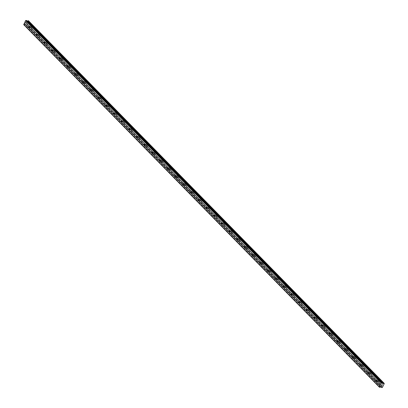 <?xml version="1.0" encoding="UTF-8"?>
<svg xmlns="http://www.w3.org/2000/svg" width="408" height="408" viewBox="0 0 408 408"><rect width="100%" height="100%" fill="white"/><g stroke="black" fill="none" stroke-linecap="round" stroke-linejoin="round"><path stroke-width="0.31" stroke-dasharray="2.04 1.53" d="M31.141 26.668A0.643 0.428 97.7 0 1 30.595 27.754A0.643 0.428 97.7 0 1 31.141 26.668M31.671 28.229A1.015 0.673 -82.3 0 0 31.962 28.381A1.015 0.673 -82.3 0 0 32.711 27.703A1.015 0.673 -82.3 0 0 32.523 26.525A1.015 0.673 -82.3 0 0 32.232 26.372A1.015 0.673 -82.3 0 0 31.477 27.05A1.015 0.673 -82.3 0 0 31.671 28.229A1.015 0.673 -82.3 0 0 31.962 28.381A1.015 0.673 -82.3 0 0 32.711 27.703A1.015 0.673 -82.3 0 0 32.523 26.525A1.015 0.673 -82.3 0 0 32.232 26.372A1.015 0.673 -82.3 0 0 31.482 27.055A1.015 0.673 -82.3 0 0 31.671 28.229M38.852 34.532A0.643 0.428 97.7 0 1 38.306 35.613A0.643 0.428 97.7 0 1 38.852 34.532M39.382 36.088A1.015 0.673 -82.3 0 0 39.673 36.241A1.015 0.673 -82.3 0 0 40.423 35.562A1.015 0.673 -82.3 0 0 40.234 34.384A1.015 0.673 -82.3 0 0 39.943 34.231A1.015 0.673 -82.3 0 0 39.188 34.915A1.015 0.673 -82.3 0 0 39.382 36.088A1.015 0.673 -82.3 0 0 39.673 36.241A1.015 0.673 -82.3 0 0 40.423 35.562A1.015 0.673 -82.3 0 0 40.234 34.384A1.015 0.673 -82.3 0 0 39.943 34.231A1.015 0.673 -82.3 0 0 39.194 34.915A1.015 0.673 -82.3 0 0 39.382 36.088M46.563 42.391A0.643 0.428 97.7 0 1 46.017 43.472A0.643 0.428 97.7 0 1 46.563 42.391M47.093 43.947A1.015 0.673 -82.3 0 0 47.384 44.1A1.015 0.673 -82.3 0 0 48.134 43.421A1.015 0.673 -82.3 0 0 47.945 42.243A1.015 0.673 -82.3 0 0 47.654 42.09A1.015 0.673 -82.3 0 0 46.9 42.774A1.015 0.673 -82.3 0 0 47.093 43.947A1.015 0.673 -82.3 0 0 47.384 44.1A1.015 0.673 -82.3 0 0 48.134 43.421A1.015 0.673 -82.3 0 0 47.945 42.248A1.015 0.673 -82.3 0 0 47.654 42.095A1.015 0.673 -82.3 0 0 46.905 42.774A1.015 0.673 -82.3 0 0 47.093 43.947M54.274 50.25A0.643 0.428 97.7 0 1 53.728 51.332A0.643 0.428 97.7 0 1 54.274 50.25M54.805 51.806A1.015 0.673 -82.3 0 0 55.095 51.959A1.015 0.673 -82.3 0 0 55.845 51.28A1.015 0.673 -82.3 0 0 55.656 50.108A1.015 0.673 -82.3 0 0 55.366 49.955A1.015 0.673 -82.3 0 0 54.611 50.633A1.015 0.673 -82.3 0 0 54.805 51.806A1.015 0.673 -82.3 0 0 55.095 51.959A1.015 0.673 -82.3 0 0 55.845 51.28A1.015 0.673 -82.3 0 0 55.656 50.108A1.015 0.673 -82.3 0 0 55.366 49.955A1.015 0.673 -82.3 0 0 54.616 50.633A1.015 0.673 -82.3 0 0 54.805 51.806M61.985 58.109A0.643 0.428 97.7 0 1 61.44 59.191A0.643 0.428 97.7 0 1 61.985 58.109M62.516 59.665A1.015 0.673 -82.3 0 0 62.807 59.818A1.015 0.673 -82.3 0 0 63.556 59.14A1.015 0.673 -82.3 0 0 63.367 57.967A1.015 0.673 -82.3 0 0 63.077 57.814A1.015 0.673 -82.3 0 0 62.327 58.492A1.015 0.673 -82.3 0 0 62.516 59.665A1.015 0.673 -82.3 0 0 62.807 59.818A1.015 0.673 -82.3 0 0 63.556 59.14A1.015 0.673 -82.3 0 0 63.367 57.967A1.015 0.673 -82.3 0 0 63.077 57.814A1.015 0.673 -82.3 0 0 62.327 58.492A1.015 0.673 -82.3 0 0 62.516 59.665M69.697 65.968A0.643 0.428 97.7 0 1 69.156 67.05A0.643 0.428 97.7 0 1 69.697 65.968M70.227 67.529A1.015 0.673 -82.3 0 0 70.518 67.682A1.015 0.673 -82.3 0 0 71.267 66.999A1.015 0.673 -82.3 0 0 71.079 65.826A1.015 0.673 -82.3 0 0 70.788 65.673A1.015 0.673 -82.3 0 0 70.038 66.351A1.015 0.673 -82.3 0 0 70.227 67.529A1.015 0.673 -82.3 0 0 70.518 67.682A1.015 0.673 -82.3 0 0 71.267 66.999A1.015 0.673 -82.3 0 0 71.079 65.826A1.015 0.673 -82.3 0 0 70.788 65.673A1.015 0.673 -82.3 0 0 70.038 66.351A1.015 0.673 -82.3 0 0 70.227 67.529M77.408 73.828A0.643 0.428 97.7 0 1 76.867 74.914A0.643 0.428 97.7 0 1 77.408 73.828M77.938 75.388A1.015 0.673 -82.3 0 0 78.229 75.541A1.015 0.673 -82.3 0 0 78.979 74.858A1.015 0.673 -82.3 0 0 78.79 73.685A1.015 0.673 -82.3 0 0 78.499 73.532A1.015 0.673 -82.3 0 0 77.749 74.21A1.015 0.673 -82.3 0 0 77.938 75.388A1.015 0.673 -82.3 0 0 78.229 75.541A1.015 0.673 -82.3 0 0 78.979 74.858A1.015 0.673 -82.3 0 0 78.79 73.685A1.015 0.673 -82.3 0 0 78.499 73.532A1.015 0.673 -82.3 0 0 77.749 74.21A1.015 0.673 -82.3 0 0 77.938 75.388M85.119 81.687A0.643 0.428 97.7 0 1 84.578 82.773A0.643 0.428 97.7 0 1 85.119 81.687M85.649 83.247A1.015 0.673 -82.3 0 0 85.94 83.4A1.015 0.673 -82.3 0 0 86.69 82.722A1.015 0.673 -82.3 0 0 86.501 81.544A1.015 0.673 -82.3 0 0 86.21 81.391A1.015 0.673 -82.3 0 0 85.461 82.069A1.015 0.673 -82.3 0 0 85.649 83.247A1.015 0.673 -82.3 0 0 85.94 83.4A1.015 0.673 -82.3 0 0 86.69 82.722A1.015 0.673 -82.3 0 0 86.501 81.544A1.015 0.673 -82.3 0 0 86.21 81.391A1.015 0.673 -82.3 0 0 85.461 82.069A1.015 0.673 -82.3 0 0 85.649 83.247M92.83 89.546A0.643 0.428 97.7 0 1 92.29 90.632A0.643 0.428 97.7 0 1 92.83 89.546M93.361 91.106A1.015 0.673 -82.3 0 0 93.651 91.259A1.015 0.673 -82.3 0 0 94.401 90.581A1.015 0.673 -82.3 0 0 94.212 89.403A1.015 0.673 -82.3 0 0 93.922 89.25A1.015 0.673 -82.3 0 0 93.172 89.933A1.015 0.673 -82.3 0 0 93.361 91.106A1.015 0.673 -82.3 0 0 93.651 91.259A1.015 0.673 -82.3 0 0 94.401 90.581A1.015 0.673 -82.3 0 0 94.212 89.403A1.015 0.673 -82.3 0 0 93.922 89.25A1.015 0.673 -82.3 0 0 93.172 89.933A1.015 0.673 -82.3 0 0 93.361 91.106M100.541 97.41A0.643 0.428 97.7 0 1 100.001 98.491A0.643 0.428 97.7 0 1 100.541 97.41M101.072 98.966A1.015 0.673 -82.3 0 0 101.362 99.118A1.015 0.673 -82.3 0 0 102.112 98.44A1.015 0.673 -82.3 0 0 101.924 97.262A1.015 0.673 -82.3 0 0 101.633 97.109A1.015 0.673 -82.3 0 0 100.883 97.793A1.015 0.673 -82.3 0 0 101.072 98.966A1.015 0.673 -82.3 0 0 101.362 99.118A1.015 0.673 -82.3 0 0 102.112 98.44A1.015 0.673 -82.3 0 0 101.924 97.262A1.015 0.673 -82.3 0 0 101.633 97.109A1.015 0.673 -82.3 0 0 100.883 97.793A1.015 0.673 -82.3 0 0 101.072 98.966M108.253 105.269A0.643 0.428 97.7 0 1 107.712 106.35A0.643 0.428 97.7 0 1 108.253 105.269M108.783 106.825A1.015 0.673 -82.3 0 0 109.074 106.978A1.015 0.673 -82.3 0 0 109.823 106.299A1.015 0.673 -82.3 0 0 109.635 105.126A1.015 0.673 -82.3 0 0 109.344 104.973A1.015 0.673 -82.3 0 0 108.594 105.652A1.015 0.673 -82.3 0 0 108.783 106.825A1.015 0.673 -82.3 0 0 109.074 106.978A1.015 0.673 -82.3 0 0 109.823 106.299A1.015 0.673 -82.3 0 0 109.635 105.126A1.015 0.673 -82.3 0 0 109.344 104.973A1.015 0.673 -82.3 0 0 108.594 105.652A1.015 0.673 -82.3 0 0 108.783 106.825M115.964 113.128A0.643 0.428 97.7 0 1 115.423 114.209A0.643 0.428 97.7 0 1 115.964 113.128M116.494 114.684A1.015 0.673 -82.3 0 0 116.785 114.837A1.015 0.673 -82.3 0 0 117.535 114.158A1.015 0.673 -82.3 0 0 117.346 112.985A1.015 0.673 -82.3 0 0 117.055 112.832A1.015 0.673 -82.3 0 0 116.306 113.511A1.015 0.673 -82.3 0 0 116.494 114.684A1.015 0.673 -82.3 0 0 116.785 114.837A1.015 0.673 -82.3 0 0 117.535 114.158A1.015 0.673 -82.3 0 0 117.346 112.985A1.015 0.673 -82.3 0 0 117.055 112.832A1.015 0.673 -82.3 0 0 116.306 113.511A1.015 0.673 -82.3 0 0 116.494 114.684M123.675 120.987A0.643 0.428 97.7 0 1 123.134 122.069A0.643 0.428 97.7 0 1 123.675 120.987M124.205 122.543A1.015 0.673 -82.3 0 0 124.496 122.696A1.015 0.673 -82.3 0 0 125.246 122.017A1.015 0.673 -82.3 0 0 125.057 120.844A1.015 0.673 -82.3 0 0 124.766 120.692A1.015 0.673 -82.3 0 0 124.017 121.37A1.015 0.673 -82.3 0 0 124.205 122.543A1.015 0.673 -82.3 0 0 124.496 122.701A1.015 0.673 -82.3 0 0 125.246 122.017A1.015 0.673 -82.3 0 0 125.057 120.844A1.015 0.673 -82.3 0 0 124.766 120.692A1.015 0.673 -82.3 0 0 124.017 121.37A1.015 0.673 -82.3 0 0 124.205 122.548M131.386 128.846A0.643 0.428 97.7 0 1 130.846 129.928A0.643 0.428 97.7 0 1 131.386 128.846M131.917 130.407A1.015 0.673 -82.3 0 0 132.207 130.56A1.015 0.673 -82.3 0 0 132.957 129.877A1.015 0.673 -82.3 0 0 132.768 128.704A1.015 0.673 -82.3 0 0 132.478 128.551A1.015 0.673 -82.3 0 0 131.728 129.229A1.015 0.673 -82.3 0 0 131.917 130.407A1.015 0.673 -82.3 0 0 132.207 130.56A1.015 0.673 -82.3 0 0 132.962 129.877A1.015 0.673 -82.3 0 0 132.768 128.704A1.015 0.673 -82.3 0 0 132.478 128.551A1.015 0.673 -82.3 0 0 131.728 129.229A1.015 0.673 -82.3 0 0 131.917 130.407M139.097 136.706A0.643 0.428 97.7 0 1 138.557 137.792A0.643 0.428 97.7 0 1 139.097 136.706M139.628 138.266A1.015 0.673 -82.3 0 0 139.919 138.419A1.015 0.673 -82.3 0 0 140.668 137.736A1.015 0.673 -82.3 0 0 140.48 136.563A1.015 0.673 -82.3 0 0 140.189 136.41A1.015 0.673 -82.3 0 0 139.439 137.088A1.015 0.673 -82.3 0 0 139.628 138.266A1.015 0.673 -82.3 0 0 139.919 138.419A1.015 0.673 -82.3 0 0 140.673 137.741A1.015 0.673 -82.3 0 0 140.48 136.563A1.015 0.673 -82.3 0 0 140.189 136.41A1.015 0.673 -82.3 0 0 139.439 137.088A1.015 0.673 -82.3 0 0 139.628 138.266M146.809 144.565A0.643 0.428 97.7 0 1 146.268 145.651A0.643 0.428 97.7 0 1 146.809 144.565M147.339 146.125A1.015 0.673 -82.3 0 0 147.63 146.278A1.015 0.673 -82.3 0 0 148.379 145.6A1.015 0.673 -82.3 0 0 148.191 144.422A1.015 0.673 -82.3 0 0 147.9 144.269A1.015 0.673 -82.3 0 0 147.15 144.947A1.015 0.673 -82.3 0 0 147.339 146.125A1.015 0.673 -82.3 0 0 147.63 146.278A1.015 0.673 -82.3 0 0 148.385 145.6A1.015 0.673 -82.3 0 0 148.191 144.422A1.015 0.673 -82.3 0 0 147.9 144.269A1.015 0.673 -82.3 0 0 147.15 144.947A1.015 0.673 -82.3 0 0 147.339 146.125M154.52 152.429A0.643 0.428 97.7 0 1 153.979 153.51A0.643 0.428 97.7 0 1 154.52 152.429M155.05 153.984A1.015 0.673 -82.3 0 0 155.341 154.137A1.015 0.673 -82.3 0 0 156.091 153.459A1.015 0.673 -82.3 0 0 155.902 152.281A1.015 0.673 -82.3 0 0 155.611 152.128A1.015 0.673 -82.3 0 0 154.861 152.811A1.015 0.673 -82.3 0 0 155.05 153.984A1.015 0.673 -82.3 0 0 155.341 154.137A1.015 0.673 -82.3 0 0 156.096 153.459A1.015 0.673 -82.3 0 0 155.902 152.281A1.015 0.673 -82.3 0 0 155.611 152.128A1.015 0.673 -82.3 0 0 154.861 152.811A1.015 0.673 -82.3 0 0 155.05 153.984M162.231 160.288A0.643 0.428 97.7 0 1 161.69 161.369A0.643 0.428 97.7 0 1 162.231 160.288M162.761 161.843A1.015 0.673 -82.3 0 0 163.052 161.996A1.015 0.673 -82.3 0 0 163.802 161.318A1.015 0.673 -82.3 0 0 163.613 160.14A1.015 0.673 -82.3 0 0 163.322 159.987A1.015 0.673 -82.3 0 0 162.573 160.67A1.015 0.673 -82.3 0 0 162.761 161.843A1.015 0.673 -82.3 0 0 163.052 161.996A1.015 0.673 -82.3 0 0 163.807 161.318A1.015 0.673 -82.3 0 0 163.613 160.145A1.015 0.673 -82.3 0 0 163.322 159.987A1.015 0.673 -82.3 0 0 162.573 160.67A1.015 0.673 -82.3 0 0 162.761 161.843M169.942 168.147A0.643 0.428 97.7 0 1 169.402 169.228A0.643 0.428 97.7 0 1 169.942 168.147M170.473 169.703A1.015 0.673 -82.3 0 0 170.763 169.856A1.015 0.673 -82.3 0 0 171.513 169.177A1.015 0.673 -82.3 0 0 171.324 168.004A1.015 0.673 -82.3 0 0 171.034 167.851A1.015 0.673 -82.3 0 0 170.284 168.529A1.015 0.673 -82.3 0 0 170.473 169.703A1.015 0.673 -82.3 0 0 170.763 169.856A1.015 0.673 -82.3 0 0 171.518 169.177A1.015 0.673 -82.3 0 0 171.324 168.004A1.015 0.673 -82.3 0 0 171.034 167.851A1.015 0.673 -82.3 0 0 170.284 168.529A1.015 0.673 -82.3 0 0 170.473 169.703M177.653 176.006A0.643 0.428 97.7 0 1 177.113 177.087A0.643 0.428 97.7 0 1 177.653 176.006M178.184 177.562A1.015 0.673 -82.3 0 0 178.475 177.715A1.015 0.673 -82.3 0 0 179.224 177.036A1.015 0.673 -82.3 0 0 179.036 175.863A1.015 0.673 -82.3 0 0 178.745 175.71A1.015 0.673 -82.3 0 0 177.995 176.389A1.015 0.673 -82.3 0 0 178.184 177.562A1.015 0.673 -82.3 0 0 178.475 177.715A1.015 0.673 -82.3 0 0 179.229 177.036A1.015 0.673 -82.3 0 0 179.036 175.863A1.015 0.673 -82.3 0 0 178.745 175.71A1.015 0.673 -82.3 0 0 177.995 176.389A1.015 0.673 -82.3 0 0 178.184 177.562M185.365 183.865A0.643 0.428 97.7 0 1 184.824 184.946A0.643 0.428 97.7 0 1 185.365 183.865M185.895 185.426A1.015 0.673 -82.3 0 0 186.186 185.579A1.015 0.673 -82.3 0 0 186.935 184.895A1.015 0.673 -82.3 0 0 186.747 183.722A1.015 0.673 -82.3 0 0 186.456 183.569A1.015 0.673 -82.3 0 0 185.706 184.248A1.015 0.673 -82.3 0 0 185.895 185.426A1.015 0.673 -82.3 0 0 186.186 185.579A1.015 0.673 -82.3 0 0 186.941 184.895A1.015 0.673 -82.3 0 0 186.752 183.722A1.015 0.673 -82.3 0 0 186.461 183.569A1.015 0.673 -82.3 0 0 185.706 184.248A1.015 0.673 -82.3 0 0 185.895 185.426M193.076 191.724A0.643 0.428 97.7 0 1 192.535 192.811A0.643 0.428 97.7 0 1 193.076 191.724M193.606 193.285A1.015 0.673 -82.3 0 0 193.897 193.438A1.015 0.673 -82.3 0 0 194.647 192.755A1.015 0.673 -82.3 0 0 194.458 191.582A1.015 0.673 -82.3 0 0 194.167 191.429A1.015 0.673 -82.3 0 0 193.417 192.107A1.015 0.673 -82.3 0 0 193.606 193.285A1.015 0.673 -82.3 0 0 193.897 193.438A1.015 0.673 -82.3 0 0 194.652 192.755A1.015 0.673 -82.3 0 0 194.463 191.582A1.015 0.673 -82.3 0 0 194.172 191.429A1.015 0.673 -82.3 0 0 193.417 192.107A1.015 0.673 -82.3 0 0 193.606 193.285M200.787 199.583A0.643 0.428 97.7 0 1 200.246 200.67A0.643 0.428 97.7 0 1 200.787 199.583M201.317 201.144A1.015 0.673 -82.3 0 0 201.608 201.297A1.015 0.673 -82.3 0 0 202.358 200.619A1.015 0.673 -82.3 0 0 202.169 199.441A1.015 0.673 -82.3 0 0 201.878 199.288A1.015 0.673 -82.3 0 0 201.129 199.966A1.015 0.673 -82.3 0 0 201.317 201.144A1.015 0.673 -82.3 0 0 201.608 201.297A1.015 0.673 -82.3 0 0 202.363 200.619A1.015 0.673 -82.3 0 0 202.174 199.441A1.015 0.673 -82.3 0 0 201.884 199.288A1.015 0.673 -82.3 0 0 201.129 199.966A1.015 0.673 -82.3 0 0 201.317 201.144M208.498 207.442A0.643 0.428 97.7 0 1 207.958 208.529A0.643 0.428 97.7 0 1 208.498 207.442M209.029 209.003A1.015 0.673 -82.3 0 0 209.319 209.156A1.015 0.673 -82.3 0 0 210.074 208.478A1.015 0.673 -82.3 0 0 209.88 207.3A1.015 0.673 -82.3 0 0 209.59 207.147A1.015 0.673 -82.3 0 0 208.84 207.83A1.015 0.673 -82.3 0 0 209.029 209.003A1.015 0.673 -82.3 0 0 209.319 209.156A1.015 0.673 -82.3 0 0 210.074 208.478A1.015 0.673 -82.3 0 0 209.885 207.3A1.015 0.673 -82.3 0 0 209.595 207.147A1.015 0.673 -82.3 0 0 208.84 207.83A1.015 0.673 -82.3 0 0 209.029 209.003M216.209 215.307A0.643 0.428 97.7 0 1 215.669 216.388A0.643 0.428 97.7 0 1 216.209 215.307M216.74 216.862A1.015 0.673 -82.3 0 0 217.031 217.015A1.015 0.673 -82.3 0 0 217.785 216.337A1.015 0.673 -82.3 0 0 217.591 215.159A1.015 0.673 -82.3 0 0 217.301 215.006A1.015 0.673 -82.3 0 0 216.551 215.689A1.015 0.673 -82.3 0 0 216.74 216.862A1.015 0.673 -82.3 0 0 217.036 217.015A1.015 0.673 -82.3 0 0 217.785 216.337A1.015 0.673 -82.3 0 0 217.597 215.159A1.015 0.673 -82.3 0 0 217.306 215.006A1.015 0.673 -82.3 0 0 216.551 215.689A1.015 0.673 -82.3 0 0 216.745 216.862M223.921 223.166A0.643 0.428 97.7 0 1 223.38 224.247A0.643 0.428 97.7 0 1 223.921 223.166M224.451 224.721A1.015 0.673 -82.3 0 0 224.742 224.874A1.015 0.673 -82.3 0 0 225.496 224.196A1.015 0.673 -82.3 0 0 225.303 223.023A1.015 0.673 -82.3 0 0 225.012 222.87A1.015 0.673 -82.3 0 0 224.262 223.548A1.015 0.673 -82.3 0 0 224.451 224.721A1.015 0.673 -82.3 0 0 224.747 224.874A1.015 0.673 -82.3 0 0 225.496 224.196A1.015 0.673 -82.3 0 0 225.308 223.023A1.015 0.673 -82.3 0 0 225.017 222.87A1.015 0.673 -82.3 0 0 224.262 223.548A1.015 0.673 -82.3 0 0 224.456 224.721M231.632 231.025A0.643 0.428 97.7 0 1 231.091 232.106A0.643 0.428 97.7 0 1 231.632 231.025M232.162 232.58A1.015 0.673 -82.3 0 0 232.453 232.733A1.015 0.673 -82.3 0 0 233.208 232.055A1.015 0.673 -82.3 0 0 233.014 230.882A1.015 0.673 -82.3 0 0 232.723 230.729A1.015 0.673 -82.3 0 0 231.974 231.407A1.015 0.673 -82.3 0 0 232.162 232.58M232.167 232.58A1.015 0.673 -82.3 0 0 232.458 232.733A1.015 0.673 -82.3 0 0 233.208 232.055A1.015 0.673 -82.3 0 0 233.019 230.882A1.015 0.673 -82.3 0 0 232.728 230.729A1.015 0.673 -82.3 0 0 231.974 231.407A1.015 0.673 -82.3 0 0 232.167 232.58M239.343 238.884A0.643 0.428 97.7 0 1 238.802 239.965A0.643 0.428 97.7 0 1 239.343 238.884M239.873 240.44A1.015 0.673 -82.3 0 0 240.164 240.593A1.015 0.673 -82.3 0 0 240.919 239.914A1.015 0.673 -82.3 0 0 240.725 238.741A1.015 0.673 -82.3 0 0 240.434 238.588A1.015 0.673 -82.3 0 0 239.685 239.266A1.015 0.673 -82.3 0 0 239.873 240.44A1.015 0.673 -82.3 0 0 240.169 240.598A1.015 0.673 -82.3 0 0 240.919 239.914A1.015 0.673 -82.3 0 0 240.73 238.741A1.015 0.673 -82.3 0 0 240.44 238.588A1.015 0.673 -82.3 0 0 239.685 239.266A1.015 0.673 -82.3 0 0 239.879 240.44M247.054 246.743A0.643 0.428 97.7 0 1 246.514 247.824A0.643 0.428 97.7 0 1 247.054 246.743M247.585 248.304A1.015 0.673 -82.3 0 0 247.875 248.457A1.015 0.673 -82.3 0 0 248.63 247.773A1.015 0.673 -82.3 0 0 248.436 246.6A1.015 0.673 -82.3 0 0 248.146 246.447A1.015 0.673 -82.3 0 0 247.396 247.126A1.015 0.673 -82.3 0 0 247.585 248.304A1.015 0.673 -82.3 0 0 247.88 248.457A1.015 0.673 -82.3 0 0 248.63 247.773A1.015 0.673 -82.3 0 0 248.441 246.6A1.015 0.673 -82.3 0 0 248.151 246.447A1.015 0.673 -82.3 0 0 247.396 247.126A1.015 0.673 -82.3 0 0 247.59 248.304M254.765 254.602A0.643 0.428 97.7 0 1 254.225 255.689A0.643 0.428 97.7 0 1 254.765 254.602M255.296 256.163A1.015 0.673 -82.3 0 0 255.587 256.316A1.015 0.673 -82.3 0 0 256.341 255.632A1.015 0.673 -82.3 0 0 256.147 254.459A1.015 0.673 -82.3 0 0 255.857 254.306A1.015 0.673 -82.3 0 0 255.107 254.985A1.015 0.673 -82.3 0 0 255.296 256.163A1.015 0.673 -82.3 0 0 255.592 256.316A1.015 0.673 -82.3 0 0 256.341 255.638A1.015 0.673 -82.3 0 0 256.153 254.459A1.015 0.673 -82.3 0 0 255.862 254.306A1.015 0.673 -82.3 0 0 255.107 254.985A1.015 0.673 -82.3 0 0 255.301 256.163M262.482 262.461A0.643 0.428 97.7 0 1 261.936 263.548A0.643 0.428 97.7 0 1 262.482 262.461M263.007 264.022A1.015 0.673 -82.3 0 0 263.298 264.175A1.015 0.673 -82.3 0 0 264.053 263.497A1.015 0.673 -82.3 0 0 263.864 262.319A1.015 0.673 -82.3 0 0 263.573 262.166A1.015 0.673 -82.3 0 0 262.818 262.844A1.015 0.673 -82.3 0 0 263.007 264.022A1.015 0.673 -82.3 0 0 263.303 264.175A1.015 0.673 -82.3 0 0 264.053 263.497A1.015 0.673 -82.3 0 0 263.864 262.319A1.015 0.673 -82.3 0 0 263.573 262.166A1.015 0.673 -82.3 0 0 262.823 262.844A1.015 0.673 -82.3 0 0 263.012 264.022M270.193 270.325A0.643 0.428 97.7 0 1 269.647 271.407A0.643 0.428 97.7 0 1 270.193 270.325M270.718 271.881A1.015 0.673 -82.3 0 0 271.009 272.034A1.015 0.673 -82.3 0 0 271.764 271.356A1.015 0.673 -82.3 0 0 271.575 270.178A1.015 0.673 -82.3 0 0 271.284 270.025A1.015 0.673 -82.3 0 0 270.53 270.708A1.015 0.673 -82.3 0 0 270.718 271.881M270.723 271.881A1.015 0.673 -82.3 0 0 271.014 272.034A1.015 0.673 -82.3 0 0 271.764 271.356A1.015 0.673 -82.3 0 0 271.575 270.178A1.015 0.673 -82.3 0 0 271.284 270.025A1.015 0.673 -82.3 0 0 270.535 270.708A1.015 0.673 -82.3 0 0 270.723 271.881M277.904 278.185A0.643 0.428 97.7 0 1 277.358 279.266A0.643 0.428 97.7 0 1 277.904 278.185M278.429 279.74A1.015 0.673 -82.3 0 0 278.72 279.893A1.015 0.673 -82.3 0 0 279.475 279.215A1.015 0.673 -82.3 0 0 279.286 278.037A1.015 0.673 -82.3 0 0 278.995 277.884A1.015 0.673 -82.3 0 0 278.241 278.567A1.015 0.673 -82.3 0 0 278.429 279.74A1.015 0.673 -82.3 0 0 278.725 279.893A1.015 0.673 -82.3 0 0 279.475 279.215A1.015 0.673 -82.3 0 0 279.286 278.037A1.015 0.673 -82.3 0 0 278.995 277.884A1.015 0.673 -82.3 0 0 278.246 278.567A1.015 0.673 -82.3 0 0 278.435 279.74M285.615 286.044A0.643 0.428 97.7 0 1 285.07 287.125A0.643 0.428 97.7 0 1 285.615 286.044M286.146 287.599A1.015 0.673 -82.3 0 0 286.431 287.752A1.015 0.673 -82.3 0 0 287.186 287.074A1.015 0.673 -82.3 0 0 286.997 285.901A1.015 0.673 -82.3 0 0 286.707 285.748A1.015 0.673 -82.3 0 0 285.952 286.426A1.015 0.673 -82.3 0 0 286.146 287.599A1.015 0.673 -82.3 0 0 286.436 287.752A1.015 0.673 -82.3 0 0 287.186 287.074A1.015 0.673 -82.3 0 0 286.997 285.901A1.015 0.673 -82.3 0 0 286.707 285.748A1.015 0.673 -82.3 0 0 285.957 286.426A1.015 0.673 -82.3 0 0 286.146 287.599M293.327 293.903A0.643 0.428 97.7 0 1 292.781 294.984A0.643 0.428 97.7 0 1 293.327 293.903M293.857 295.458A1.015 0.673 -82.3 0 0 294.148 295.611A1.015 0.673 -82.3 0 0 294.897 294.933A1.015 0.673 -82.3 0 0 294.709 293.76A1.015 0.673 -82.3 0 0 294.418 293.607A1.015 0.673 -82.3 0 0 293.663 294.285A1.015 0.673 -82.3 0 0 293.857 295.458A1.015 0.673 -82.3 0 0 294.148 295.611A1.015 0.673 -82.3 0 0 294.897 294.933A1.015 0.673 -82.3 0 0 294.709 293.76A1.015 0.673 -82.3 0 0 294.418 293.607A1.015 0.673 -82.3 0 0 293.668 294.285A1.015 0.673 -82.3 0 0 293.857 295.458M301.038 301.762A0.643 0.428 97.7 0 1 300.492 302.843A0.643 0.428 97.7 0 1 301.038 301.762M301.568 303.322A1.015 0.673 -82.3 0 0 301.859 303.475A1.015 0.673 -82.3 0 0 302.608 302.792A1.015 0.673 -82.3 0 0 302.42 301.619A1.015 0.673 -82.3 0 0 302.129 301.466A1.015 0.673 -82.3 0 0 301.374 302.144A1.015 0.673 -82.3 0 0 301.568 303.322A1.015 0.673 -82.3 0 0 301.859 303.475A1.015 0.673 -82.3 0 0 302.608 302.792A1.015 0.673 -82.3 0 0 302.42 301.619A1.015 0.673 -82.3 0 0 302.129 301.466A1.015 0.673 -82.3 0 0 301.379 302.144A1.015 0.673 -82.3 0 0 301.568 303.322M308.749 309.621A0.643 0.428 97.7 0 1 308.203 310.707A0.643 0.428 97.7 0 1 308.749 309.621M309.279 311.182A1.015 0.673 -82.3 0 0 309.57 311.335A1.015 0.673 -82.3 0 0 310.32 310.651A1.015 0.673 -82.3 0 0 310.131 309.478A1.015 0.673 -82.3 0 0 309.84 309.325A1.015 0.673 -82.3 0 0 309.085 310.004A1.015 0.673 -82.3 0 0 309.279 311.182A1.015 0.673 -82.3 0 0 309.57 311.335A1.015 0.673 -82.3 0 0 310.32 310.651A1.015 0.673 -82.3 0 0 310.131 309.478A1.015 0.673 -82.3 0 0 309.84 309.325A1.015 0.673 -82.3 0 0 309.091 310.004A1.015 0.673 -82.3 0 0 309.279 311.182M316.46 317.48A0.643 0.428 97.7 0 1 315.914 318.566A0.643 0.428 97.7 0 1 316.46 317.48M316.99 319.041A1.015 0.673 -82.3 0 0 317.281 319.194A1.015 0.673 -82.3 0 0 318.031 318.515A1.015 0.673 -82.3 0 0 317.842 317.337A1.015 0.673 -82.3 0 0 317.551 317.184A1.015 0.673 -82.3 0 0 316.797 317.863A1.015 0.673 -82.3 0 0 316.99 319.041A1.015 0.673 -82.3 0 0 317.281 319.194A1.015 0.673 -82.3 0 0 318.031 318.515A1.015 0.673 -82.3 0 0 317.842 317.337A1.015 0.673 -82.3 0 0 317.551 317.184A1.015 0.673 -82.3 0 0 316.802 317.863A1.015 0.673 -82.3 0 0 316.99 319.041M324.171 325.339A0.643 0.428 97.7 0 1 323.626 326.425A0.643 0.428 97.7 0 1 324.171 325.339M324.702 326.9A1.015 0.673 -82.3 0 0 324.992 327.053A1.015 0.673 -82.3 0 0 325.742 326.375A1.015 0.673 -82.3 0 0 325.553 325.196A1.015 0.673 -82.3 0 0 325.263 325.043A1.015 0.673 -82.3 0 0 324.508 325.722A1.015 0.673 -82.3 0 0 324.702 326.9A1.015 0.673 -82.3 0 0 324.992 327.053A1.015 0.673 -82.3 0 0 325.742 326.375A1.015 0.673 -82.3 0 0 325.553 325.196A1.015 0.673 -82.3 0 0 325.263 325.043A1.015 0.673 -82.3 0 0 324.513 325.727A1.015 0.673 -82.3 0 0 324.702 326.9M331.882 333.203A0.643 0.428 97.7 0 1 331.337 334.285A0.643 0.428 97.7 0 1 331.882 333.203M332.413 334.759A1.015 0.673 -82.3 0 0 332.704 334.912A1.015 0.673 -82.3 0 0 333.453 334.234A1.015 0.673 -82.3 0 0 333.265 333.055A1.015 0.673 -82.3 0 0 332.974 332.903A1.015 0.673 -82.3 0 0 332.219 333.586A1.015 0.673 -82.3 0 0 332.413 334.759A1.015 0.673 -82.3 0 0 332.704 334.912A1.015 0.673 -82.3 0 0 333.453 334.234A1.015 0.673 -82.3 0 0 333.265 333.055A1.015 0.673 -82.3 0 0 332.974 332.903A1.015 0.673 -82.3 0 0 332.224 333.586A1.015 0.673 -82.3 0 0 332.413 334.759M339.594 341.062A0.643 0.428 97.7 0 1 339.048 342.144A0.643 0.428 97.7 0 1 339.594 341.062M340.124 342.618A1.015 0.673 -82.3 0 0 340.415 342.771A1.015 0.673 -82.3 0 0 341.165 342.093A1.015 0.673 -82.3 0 0 340.976 340.92A1.015 0.673 -82.3 0 0 340.685 340.762A1.015 0.673 -82.3 0 0 339.935 341.445A1.015 0.673 -82.3 0 0 340.124 342.618A1.015 0.673 -82.3 0 0 340.415 342.771A1.015 0.673 -82.3 0 0 341.165 342.093A1.015 0.673 -82.3 0 0 340.976 340.92A1.015 0.673 -82.3 0 0 340.685 340.767A1.015 0.673 -82.3 0 0 339.935 341.445A1.015 0.673 -82.3 0 0 340.124 342.618M347.305 348.922A0.643 0.428 97.7 0 1 346.759 350.003A0.643 0.428 97.7 0 1 347.305 348.922M347.835 350.477A1.015 0.673 -82.3 0 0 348.126 350.63A1.015 0.673 -82.3 0 0 348.876 349.952A1.015 0.673 -82.3 0 0 348.687 348.779A1.015 0.673 -82.3 0 0 348.396 348.626A1.015 0.673 -82.3 0 0 347.647 349.304A1.015 0.673 -82.3 0 0 347.835 350.477A1.015 0.673 -82.3 0 0 348.126 350.63A1.015 0.673 -82.3 0 0 348.876 349.952A1.015 0.673 -82.3 0 0 348.687 348.779A1.015 0.673 -82.3 0 0 348.396 348.626A1.015 0.673 -82.3 0 0 347.647 349.304A1.015 0.673 -82.3 0 0 347.835 350.477M355.016 356.781A0.643 0.428 97.7 0 1 354.476 357.862A0.643 0.428 97.7 0 1 355.016 356.781M355.546 358.336A1.015 0.673 -82.3 0 0 355.837 358.489A1.015 0.673 -82.3 0 0 356.587 357.811A1.015 0.673 -82.3 0 0 356.398 356.638A1.015 0.673 -82.3 0 0 356.108 356.485A1.015 0.673 -82.3 0 0 355.358 357.163A1.015 0.673 -82.3 0 0 355.546 358.336A1.015 0.673 -82.3 0 0 355.837 358.489A1.015 0.673 -82.3 0 0 356.587 357.811A1.015 0.673 -82.3 0 0 356.398 356.638A1.015 0.673 -82.3 0 0 356.108 356.485A1.015 0.673 -82.3 0 0 355.358 357.163A1.015 0.673 -82.3 0 0 355.546 358.336M362.727 364.64A0.643 0.428 97.7 0 1 362.187 365.721A0.643 0.428 97.7 0 1 362.727 364.64M363.258 366.2A1.015 0.673 -82.3 0 0 363.548 366.353A1.015 0.673 -82.3 0 0 364.298 365.67A1.015 0.673 -82.3 0 0 364.109 364.497A1.015 0.673 -82.3 0 0 363.819 364.344A1.015 0.673 -82.3 0 0 363.069 365.022A1.015 0.673 -82.3 0 0 363.258 366.2A1.015 0.673 -82.3 0 0 363.548 366.353A1.015 0.673 -82.3 0 0 364.298 365.67A1.015 0.673 -82.3 0 0 364.109 364.497A1.015 0.673 -82.3 0 0 363.819 364.344A1.015 0.673 -82.3 0 0 363.069 365.022A1.015 0.673 -82.3 0 0 363.258 366.2M370.439 372.499A0.643 0.428 97.7 0 1 369.898 373.585A0.643 0.428 97.7 0 1 370.439 372.499M370.969 374.06A1.015 0.673 -82.3 0 0 371.26 374.213A1.015 0.673 -82.3 0 0 372.009 373.529A1.015 0.673 -82.3 0 0 371.821 372.356A1.015 0.673 -82.3 0 0 371.53 372.203A1.015 0.673 -82.3 0 0 370.78 372.881A1.015 0.673 -82.3 0 0 370.969 374.06A1.015 0.673 -82.3 0 0 371.26 374.213A1.015 0.673 -82.3 0 0 372.009 373.529A1.015 0.673 -82.3 0 0 371.821 372.356A1.015 0.673 -82.3 0 0 371.53 372.203A1.015 0.673 -82.3 0 0 370.78 372.881A1.015 0.673 -82.3 0 0 370.969 374.06M378.15 380.358A0.643 0.428 97.7 0 1 377.609 381.444A0.643 0.428 97.7 0 1 378.15 380.358M378.68 381.919A1.015 0.673 -82.3 0 0 378.971 382.072A1.015 0.673 -82.3 0 0 379.72 381.393A1.015 0.673 -82.3 0 0 379.532 380.215A1.015 0.673 -82.3 0 0 379.241 380.062A1.015 0.673 -82.3 0 0 378.491 380.74A1.015 0.673 -82.3 0 0 378.68 381.919A1.015 0.673 -82.3 0 0 378.971 382.072A1.015 0.673 -82.3 0 0 379.72 381.393A1.015 0.673 -82.3 0 0 379.532 380.215A1.015 0.673 -82.3 0 0 379.241 380.062A1.015 0.673 -82.3 0 0 378.491 380.74A1.015 0.673 -82.3 0 0 378.68 381.919M378.303 380.052A1.015 0.673 97.7 0 1 378.491 381.225A1.015 0.673 97.7 0 1 377.742 381.903A1.015 0.673 97.7 0 1 377.451 381.75A1.015 0.673 97.7 0 1 377.262 380.577A1.015 0.673 97.7 0 1 378.012 379.899A1.015 0.673 97.7 0 1 378.303 380.052M379.409 380.2A1.015 0.673 97.7 0 1 379.598 381.373A1.015 0.673 97.7 0 1 378.848 382.056A1.015 0.673 97.7 0 1 378.558 381.903A1.015 0.673 97.7 0 1 378.369 380.725A1.015 0.673 97.7 0 1 379.119 380.047A1.015 0.673 97.7 0 1 379.409 380.2M370.591 372.193A1.015 0.673 97.7 0 1 370.78 373.366A1.015 0.673 97.7 0 1 370.03 374.044A1.015 0.673 97.7 0 1 369.74 373.891A1.015 0.673 97.7 0 1 369.551 372.718A1.015 0.673 97.7 0 1 370.301 372.04A1.015 0.673 97.7 0 1 370.591 372.193M371.698 372.341A1.015 0.673 97.7 0 1 371.887 373.514A1.015 0.673 97.7 0 1 371.137 374.192A1.015 0.673 97.7 0 1 370.846 374.039A1.015 0.673 97.7 0 1 370.658 372.866A1.015 0.673 97.7 0 1 371.408 372.188A1.015 0.673 97.7 0 1 371.698 372.341M362.88 364.329A1.015 0.673 97.7 0 1 363.069 365.507A1.015 0.673 97.7 0 1 362.319 366.185A1.015 0.673 97.7 0 1 362.029 366.032A1.015 0.673 97.7 0 1 361.84 364.859A1.015 0.673 97.7 0 1 362.59 364.176A1.015 0.673 97.7 0 1 362.88 364.329M363.987 364.482A1.015 0.673 97.7 0 1 364.176 365.655A1.015 0.673 97.7 0 1 363.426 366.333A1.015 0.673 97.7 0 1 363.135 366.18A1.015 0.673 97.7 0 1 362.947 365.007A1.015 0.673 97.7 0 1 363.696 364.329A1.015 0.673 97.7 0 1 363.987 364.482M355.169 356.47A1.015 0.673 97.7 0 1 355.358 357.648A1.015 0.673 97.7 0 1 354.608 358.326A1.015 0.673 97.7 0 1 354.317 358.173A1.015 0.673 97.7 0 1 354.129 357A1.015 0.673 97.7 0 1 354.878 356.317A1.015 0.673 97.7 0 1 355.169 356.47M356.276 356.623A1.015 0.673 97.7 0 1 356.465 357.796A1.015 0.673 97.7 0 1 355.715 358.474A1.015 0.673 97.7 0 1 355.424 358.321A1.015 0.673 97.7 0 1 355.23 357.148A1.015 0.673 97.7 0 1 355.985 356.47A1.015 0.673 97.7 0 1 356.276 356.623M347.458 348.611A1.015 0.673 97.7 0 1 347.647 349.789A1.015 0.673 97.7 0 1 346.897 350.467A1.015 0.673 97.7 0 1 346.606 350.314A1.015 0.673 97.7 0 1 346.418 349.136A1.015 0.673 97.7 0 1 347.167 348.457A1.015 0.673 97.7 0 1 347.458 348.611M348.565 348.758A1.015 0.673 97.7 0 1 348.753 349.936A1.015 0.673 97.7 0 1 348.004 350.615A1.015 0.673 97.7 0 1 347.713 350.462A1.015 0.673 97.7 0 1 347.519 349.289A1.015 0.673 97.7 0 1 348.274 348.605A1.015 0.673 97.7 0 1 348.565 348.758M339.747 340.751A1.015 0.673 97.7 0 1 339.935 341.924A1.015 0.673 97.7 0 1 339.186 342.608A1.015 0.673 97.7 0 1 338.895 342.455A1.015 0.673 97.7 0 1 338.706 341.277A1.015 0.673 97.7 0 1 339.456 340.598A1.015 0.673 97.7 0 1 339.747 340.751M340.853 340.899A1.015 0.673 97.7 0 1 341.042 342.077A1.015 0.673 97.7 0 1 340.292 342.756A1.015 0.673 97.7 0 1 340.002 342.603A1.015 0.673 97.7 0 1 339.808 341.425A1.015 0.673 97.7 0 1 340.563 340.746A1.015 0.673 97.7 0 1 340.853 340.899M332.035 332.892A1.015 0.673 97.7 0 1 332.224 334.065A1.015 0.673 97.7 0 1 331.475 334.749A1.015 0.673 97.7 0 1 331.184 334.596A1.015 0.673 97.7 0 1 330.995 333.418A1.015 0.673 97.7 0 1 331.745 332.739A1.015 0.673 97.7 0 1 332.035 332.892M333.142 333.04A1.015 0.673 97.7 0 1 333.331 334.218A1.015 0.673 97.7 0 1 332.581 334.897A1.015 0.673 97.7 0 1 332.291 334.744A1.015 0.673 97.7 0 1 332.097 333.565A1.015 0.673 97.7 0 1 332.851 332.887A1.015 0.673 97.7 0 1 333.142 333.04M324.324 325.033A1.015 0.673 97.7 0 1 324.513 326.206A1.015 0.673 97.7 0 1 323.763 326.885A1.015 0.673 97.7 0 1 323.473 326.731A1.015 0.673 97.7 0 1 323.284 325.559A1.015 0.673 97.7 0 1 324.034 324.88A1.015 0.673 97.7 0 1 324.324 325.033M325.431 325.181A1.015 0.673 97.7 0 1 325.62 326.354A1.015 0.673 97.7 0 1 324.87 327.038A1.015 0.673 97.7 0 1 324.579 326.885A1.015 0.673 97.7 0 1 324.385 325.706A1.015 0.673 97.7 0 1 325.14 325.028A1.015 0.673 97.7 0 1 325.431 325.181M316.613 317.174A1.015 0.673 97.7 0 1 316.802 318.347A1.015 0.673 97.7 0 1 316.052 319.025A1.015 0.673 97.7 0 1 315.761 318.872A1.015 0.673 97.7 0 1 315.573 317.699A1.015 0.673 97.7 0 1 316.322 317.021A1.015 0.673 97.7 0 1 316.613 317.174M317.72 317.322A1.015 0.673 97.7 0 1 317.909 318.495A1.015 0.673 97.7 0 1 317.159 319.178A1.015 0.673 97.7 0 1 316.868 319.025A1.015 0.673 97.7 0 1 316.674 317.847A1.015 0.673 97.7 0 1 317.429 317.169A1.015 0.673 97.7 0 1 317.72 317.322M308.902 309.315A1.015 0.673 97.7 0 1 309.091 310.488A1.015 0.673 97.7 0 1 308.341 311.166A1.015 0.673 97.7 0 1 308.05 311.013A1.015 0.673 97.7 0 1 307.861 309.84A1.015 0.673 97.7 0 1 308.611 309.162A1.015 0.673 97.7 0 1 308.902 309.315M310.009 309.463A1.015 0.673 97.7 0 1 310.197 310.636A1.015 0.673 97.7 0 1 309.442 311.314A1.015 0.673 97.7 0 1 309.152 311.161A1.015 0.673 97.7 0 1 308.963 309.988A1.015 0.673 97.7 0 1 309.718 309.31A1.015 0.673 97.7 0 1 310.009 309.463M301.191 301.451A1.015 0.673 97.7 0 1 301.379 302.629A1.015 0.673 97.7 0 1 300.63 303.307A1.015 0.673 97.7 0 1 300.339 303.154A1.015 0.673 97.7 0 1 300.15 301.981A1.015 0.673 97.7 0 1 300.9 301.298A1.015 0.673 97.7 0 1 301.191 301.451M302.297 301.604A1.015 0.673 97.7 0 1 302.486 302.777A1.015 0.673 97.7 0 1 301.731 303.455A1.015 0.673 97.7 0 1 301.441 303.302A1.015 0.673 97.7 0 1 301.252 302.129A1.015 0.673 97.7 0 1 302.007 301.451A1.015 0.673 97.7 0 1 302.297 301.604M293.48 293.592A1.015 0.673 97.7 0 1 293.668 294.77A1.015 0.673 97.7 0 1 292.918 295.448A1.015 0.673 97.7 0 1 292.628 295.295A1.015 0.673 97.7 0 1 292.439 294.117A1.015 0.673 97.7 0 1 293.189 293.439A1.015 0.673 97.7 0 1 293.48 293.592M294.586 293.74A1.015 0.673 97.7 0 1 294.775 294.918A1.015 0.673 97.7 0 1 294.02 295.596A1.015 0.673 97.7 0 1 293.729 295.443A1.015 0.673 97.7 0 1 293.541 294.27A1.015 0.673 97.7 0 1 294.296 293.587A1.015 0.673 97.7 0 1 294.586 293.74M285.768 285.733A1.015 0.673 97.7 0 1 285.957 286.911A1.015 0.673 97.7 0 1 285.207 287.589A1.015 0.673 97.7 0 1 284.917 287.436A1.015 0.673 97.7 0 1 284.728 286.258A1.015 0.673 97.7 0 1 285.478 285.58A1.015 0.673 97.7 0 1 285.768 285.733M286.875 285.88A1.015 0.673 97.7 0 1 287.064 287.059A1.015 0.673 97.7 0 1 286.309 287.737A1.015 0.673 97.7 0 1 286.018 287.584A1.015 0.673 97.7 0 1 285.83 286.411A1.015 0.673 97.7 0 1 286.584 285.728A1.015 0.673 97.7 0 1 286.875 285.88M278.057 277.874A1.015 0.673 97.7 0 1 278.246 279.046A1.015 0.673 97.7 0 1 277.496 279.73A1.015 0.673 97.7 0 1 277.205 279.577A1.015 0.673 97.7 0 1 277.017 278.399A1.015 0.673 97.7 0 1 277.766 277.72A1.015 0.673 97.7 0 1 278.057 277.874M279.159 278.021A1.015 0.673 97.7 0 1 279.353 279.2A1.015 0.673 97.7 0 1 278.598 279.878A1.015 0.673 97.7 0 1 278.307 279.725A1.015 0.673 97.7 0 1 278.118 278.547A1.015 0.673 97.7 0 1 278.868 277.868A1.015 0.673 97.7 0 1 279.159 278.021M270.346 270.014A1.015 0.673 97.7 0 1 270.535 271.187A1.015 0.673 97.7 0 1 269.785 271.871A1.015 0.673 97.7 0 1 269.494 271.718A1.015 0.673 97.7 0 1 269.305 270.54A1.015 0.673 97.7 0 1 270.055 269.861A1.015 0.673 97.7 0 1 270.346 270.014M271.447 270.162A1.015 0.673 97.7 0 1 271.641 271.335A1.015 0.673 97.7 0 1 270.887 272.019A1.015 0.673 97.7 0 1 270.596 271.866A1.015 0.673 97.7 0 1 270.407 270.688A1.015 0.673 97.7 0 1 271.157 270.009A1.015 0.673 97.7 0 1 271.447 270.162M262.635 262.155A1.015 0.673 97.7 0 1 262.823 263.328A1.015 0.673 97.7 0 1 262.074 264.007A1.015 0.673 97.7 0 1 261.783 263.854A1.015 0.673 97.7 0 1 261.594 262.681A1.015 0.673 97.7 0 1 262.344 262.002A1.015 0.673 97.7 0 1 262.635 262.155M263.736 262.303A1.015 0.673 97.7 0 1 263.93 263.476A1.015 0.673 97.7 0 1 263.175 264.16A1.015 0.673 97.7 0 1 262.885 264.007A1.015 0.673 97.7 0 1 262.696 262.829A1.015 0.673 97.7 0 1 263.446 262.15A1.015 0.673 97.7 0 1 263.736 262.303M254.924 254.296A1.015 0.673 97.7 0 1 255.112 255.469A1.015 0.673 97.7 0 1 254.363 256.147A1.015 0.673 97.7 0 1 254.072 255.994A1.015 0.673 97.7 0 1 253.883 254.821A1.015 0.673 97.7 0 1 254.633 254.143A1.015 0.673 97.7 0 1 254.924 254.296M256.025 254.444A1.015 0.673 97.7 0 1 256.219 255.617A1.015 0.673 97.7 0 1 255.464 256.295A1.015 0.673 97.7 0 1 255.173 256.142A1.015 0.673 97.7 0 1 254.985 254.969A1.015 0.673 97.7 0 1 255.734 254.291A1.015 0.673 97.7 0 1 256.025 254.444M247.212 246.432A1.015 0.673 97.7 0 1 247.401 247.61A1.015 0.673 97.7 0 1 246.651 248.288A1.015 0.673 97.7 0 1 246.361 248.135A1.015 0.673 97.7 0 1 246.172 246.962A1.015 0.673 97.7 0 1 246.922 246.279A1.015 0.673 97.7 0 1 247.212 246.432M248.314 246.585A1.015 0.673 97.7 0 1 248.508 247.758A1.015 0.673 97.7 0 1 247.753 248.436A1.015 0.673 97.7 0 1 247.462 248.283A1.015 0.673 97.7 0 1 247.274 247.11A1.015 0.673 97.7 0 1 248.023 246.432A1.015 0.673 97.7 0 1 248.314 246.585M239.501 238.573A1.015 0.673 97.7 0 1 239.69 239.751A1.015 0.673 97.7 0 1 238.94 240.429A1.015 0.673 97.7 0 1 238.649 240.276A1.015 0.673 97.7 0 1 238.461 239.103A1.015 0.673 97.7 0 1 239.21 238.42A1.015 0.673 97.7 0 1 239.501 238.573M240.603 238.726A1.015 0.673 97.7 0 1 240.796 239.899A1.015 0.673 97.7 0 1 240.042 240.577A1.015 0.673 97.7 0 1 239.751 240.424A1.015 0.673 97.7 0 1 239.562 239.251A1.015 0.673 97.7 0 1 240.312 238.573A1.015 0.673 97.7 0 1 240.603 238.726M231.79 230.714A1.015 0.673 97.7 0 1 231.979 231.892A1.015 0.673 97.7 0 1 231.229 232.57A1.015 0.673 97.7 0 1 230.938 232.417A1.015 0.673 97.7 0 1 230.75 231.239A1.015 0.673 97.7 0 1 231.499 230.561A1.015 0.673 97.7 0 1 231.79 230.714M232.891 230.862A1.015 0.673 97.7 0 1 233.085 232.04A1.015 0.673 97.7 0 1 232.331 232.718A1.015 0.673 97.7 0 1 232.04 232.565A1.015 0.673 97.7 0 1 231.851 231.392A1.015 0.673 97.7 0 1 232.601 230.709A1.015 0.673 97.7 0 1 232.891 230.862M224.079 222.855A1.015 0.673 97.7 0 1 224.267 224.028A1.015 0.673 97.7 0 1 223.518 224.711A1.015 0.673 97.7 0 1 223.227 224.558A1.015 0.673 97.7 0 1 223.033 223.38A1.015 0.673 97.7 0 1 223.788 222.702A1.015 0.673 97.7 0 1 224.079 222.855M225.18 223.003A1.015 0.673 97.7 0 1 225.369 224.181A1.015 0.673 97.7 0 1 224.619 224.859A1.015 0.673 97.7 0 1 224.329 224.706A1.015 0.673 97.7 0 1 224.14 223.533A1.015 0.673 97.7 0 1 224.89 222.85A1.015 0.673 97.7 0 1 225.18 223.003M216.368 214.996A1.015 0.673 97.7 0 1 216.556 216.169A1.015 0.673 97.7 0 1 215.806 216.852A1.015 0.673 97.7 0 1 215.516 216.699A1.015 0.673 97.7 0 1 215.322 215.521A1.015 0.673 97.7 0 1 216.077 214.843A1.015 0.673 97.7 0 1 216.368 214.996M217.469 215.144A1.015 0.673 97.7 0 1 217.658 216.322A1.015 0.673 97.7 0 1 216.908 217A1.015 0.673 97.7 0 1 216.617 216.847A1.015 0.673 97.7 0 1 216.429 215.669A1.015 0.673 97.7 0 1 217.178 214.99A1.015 0.673 97.7 0 1 217.469 215.144M208.656 207.136A1.015 0.673 97.7 0 1 208.845 208.309A1.015 0.673 97.7 0 1 208.095 208.988A1.015 0.673 97.7 0 1 207.805 208.835A1.015 0.673 97.7 0 1 207.611 207.662A1.015 0.673 97.7 0 1 208.366 206.984A1.015 0.673 97.7 0 1 208.656 207.136M209.758 207.284A1.015 0.673 97.7 0 1 209.947 208.457A1.015 0.673 97.7 0 1 209.197 209.141A1.015 0.673 97.7 0 1 208.906 208.988A1.015 0.673 97.7 0 1 208.718 207.81A1.015 0.673 97.7 0 1 209.467 207.131A1.015 0.673 97.7 0 1 209.758 207.284M200.945 199.277A1.015 0.673 97.7 0 1 201.134 200.45A1.015 0.673 97.7 0 1 200.384 201.129A1.015 0.673 97.7 0 1 200.093 200.976A1.015 0.673 97.7 0 1 199.9 199.803A1.015 0.673 97.7 0 1 200.654 199.124A1.015 0.673 97.7 0 1 200.945 199.277M202.047 199.425A1.015 0.673 97.7 0 1 202.235 200.598A1.015 0.673 97.7 0 1 201.486 201.282A1.015 0.673 97.7 0 1 201.195 201.129A1.015 0.673 97.7 0 1 201.006 199.951A1.015 0.673 97.7 0 1 201.756 199.272A1.015 0.673 97.7 0 1 202.047 199.425M193.234 191.418A1.015 0.673 97.7 0 1 193.423 192.591A1.015 0.673 97.7 0 1 192.673 193.27A1.015 0.673 97.7 0 1 192.382 193.117A1.015 0.673 97.7 0 1 192.188 191.944A1.015 0.673 97.7 0 1 192.943 191.265A1.015 0.673 97.7 0 1 193.234 191.418M194.335 191.566A1.015 0.673 97.7 0 1 194.524 192.739A1.015 0.673 97.7 0 1 193.774 193.417A1.015 0.673 97.7 0 1 193.484 193.264A1.015 0.673 97.7 0 1 193.295 192.091A1.015 0.673 97.7 0 1 194.045 191.413A1.015 0.673 97.7 0 1 194.335 191.566M185.523 183.554A1.015 0.673 97.7 0 1 185.711 184.732A1.015 0.673 97.7 0 1 184.962 185.411A1.015 0.673 97.7 0 1 184.671 185.257A1.015 0.673 97.7 0 1 184.477 184.084A1.015 0.673 97.7 0 1 185.232 183.401A1.015 0.673 97.7 0 1 185.523 183.554M186.624 183.707A1.015 0.673 97.7 0 1 186.813 184.88A1.015 0.673 97.7 0 1 186.063 185.558A1.015 0.673 97.7 0 1 185.773 185.405A1.015 0.673 97.7 0 1 185.584 184.232A1.015 0.673 97.7 0 1 186.334 183.554A1.015 0.673 97.7 0 1 186.624 183.707M177.811 175.695A1.015 0.673 97.7 0 1 178 176.873A1.015 0.673 97.7 0 1 177.245 177.551A1.015 0.673 97.7 0 1 176.96 177.398A1.015 0.673 97.7 0 1 176.766 176.225A1.015 0.673 97.7 0 1 177.521 175.542A1.015 0.673 97.7 0 1 177.811 175.695M178.913 175.843A1.015 0.673 97.7 0 1 179.102 177.021A1.015 0.673 97.7 0 1 178.352 177.699A1.015 0.673 97.7 0 1 178.061 177.546A1.015 0.673 97.7 0 1 177.873 176.373A1.015 0.673 97.7 0 1 178.622 175.69A1.015 0.673 97.7 0 1 178.913 175.843M170.1 167.836A1.015 0.673 97.7 0 1 170.289 169.014A1.015 0.673 97.7 0 1 169.534 169.692A1.015 0.673 97.7 0 1 169.244 169.539A1.015 0.673 97.7 0 1 169.055 168.361A1.015 0.673 97.7 0 1 169.81 167.683A1.015 0.673 97.7 0 1 170.1 167.836M171.202 167.984A1.015 0.673 97.7 0 1 171.391 169.162A1.015 0.673 97.7 0 1 170.641 169.84A1.015 0.673 97.7 0 1 170.35 169.687A1.015 0.673 97.7 0 1 170.161 168.514A1.015 0.673 97.7 0 1 170.911 167.831A1.015 0.673 97.7 0 1 171.202 167.984M162.389 159.977A1.015 0.673 97.7 0 1 162.578 161.15A1.015 0.673 97.7 0 1 161.823 161.833A1.015 0.673 97.7 0 1 161.532 161.68A1.015 0.673 97.7 0 1 161.344 160.502A1.015 0.673 97.7 0 1 162.098 159.824A1.015 0.673 97.7 0 1 162.389 159.977M163.491 160.125A1.015 0.673 97.7 0 1 163.679 161.303A1.015 0.673 97.7 0 1 162.93 161.981A1.015 0.673 97.7 0 1 162.639 161.828A1.015 0.673 97.7 0 1 162.45 160.65A1.015 0.673 97.7 0 1 163.2 159.972A1.015 0.673 97.7 0 1 163.491 160.125M154.678 152.118A1.015 0.673 97.7 0 1 154.867 153.291A1.015 0.673 97.7 0 1 154.112 153.974A1.015 0.673 97.7 0 1 153.821 153.821A1.015 0.673 97.7 0 1 153.632 152.643A1.015 0.673 97.7 0 1 154.387 151.965A1.015 0.673 97.7 0 1 154.678 152.118M155.779 152.266A1.015 0.673 97.7 0 1 155.968 153.444A1.015 0.673 97.7 0 1 155.219 154.122A1.015 0.673 97.7 0 1 154.928 153.969A1.015 0.673 97.7 0 1 154.739 152.791A1.015 0.673 97.7 0 1 155.489 152.113A1.015 0.673 97.7 0 1 155.779 152.266M146.962 144.259A1.015 0.673 97.7 0 1 147.155 145.432A1.015 0.673 97.7 0 1 146.401 146.11A1.015 0.673 97.7 0 1 146.11 145.957A1.015 0.673 97.7 0 1 145.921 144.784A1.015 0.673 97.7 0 1 146.676 144.106A1.015 0.673 97.7 0 1 146.962 144.259M148.068 144.406A1.015 0.673 97.7 0 1 148.257 145.579A1.015 0.673 97.7 0 1 147.507 146.263A1.015 0.673 97.7 0 1 147.217 146.11A1.015 0.673 97.7 0 1 147.028 144.932A1.015 0.673 97.7 0 1 147.778 144.254A1.015 0.673 97.7 0 1 148.068 144.406M139.25 136.399A1.015 0.673 97.7 0 1 139.444 137.572A1.015 0.673 97.7 0 1 138.689 138.251A1.015 0.673 97.7 0 1 138.399 138.098A1.015 0.673 97.7 0 1 138.21 136.925A1.015 0.673 97.7 0 1 138.96 136.246A1.015 0.673 97.7 0 1 139.25 136.399M140.357 136.547A1.015 0.673 97.7 0 1 140.546 137.72A1.015 0.673 97.7 0 1 139.796 138.404A1.015 0.673 97.7 0 1 139.505 138.246A1.015 0.673 97.7 0 1 139.317 137.073A1.015 0.673 97.7 0 1 140.066 136.394A1.015 0.673 97.7 0 1 140.357 136.547M131.539 128.535A1.015 0.673 97.7 0 1 131.733 129.713A1.015 0.673 97.7 0 1 130.978 130.392A1.015 0.673 97.7 0 1 130.688 130.239A1.015 0.673 97.7 0 1 130.499 129.066A1.015 0.673 97.7 0 1 131.249 128.382A1.015 0.673 97.7 0 1 131.539 128.535M132.646 128.688A1.015 0.673 97.7 0 1 132.835 129.861A1.015 0.673 97.7 0 1 132.085 130.54A1.015 0.673 97.7 0 1 131.794 130.387A1.015 0.673 97.7 0 1 131.606 129.214A1.015 0.673 97.7 0 1 132.355 128.535A1.015 0.673 97.7 0 1 132.646 128.688M123.828 120.676A1.015 0.673 97.7 0 1 124.022 121.854A1.015 0.673 97.7 0 1 123.267 122.533A1.015 0.673 97.7 0 1 122.976 122.38A1.015 0.673 97.7 0 1 122.788 121.207A1.015 0.673 97.7 0 1 123.537 120.523A1.015 0.673 97.7 0 1 123.828 120.676M124.935 120.829A1.015 0.673 97.7 0 1 125.123 122.002A1.015 0.673 97.7 0 1 124.374 122.681A1.015 0.673 97.7 0 1 124.083 122.528A1.015 0.673 97.7 0 1 123.894 121.355A1.015 0.673 97.7 0 1 124.644 120.676A1.015 0.673 97.7 0 1 124.935 120.829M116.117 112.817A1.015 0.673 97.7 0 1 116.311 113.995A1.015 0.673 97.7 0 1 115.556 114.674A1.015 0.673 97.7 0 1 115.265 114.521A1.015 0.673 97.7 0 1 115.076 113.342A1.015 0.673 97.7 0 1 115.826 112.664A1.015 0.673 97.7 0 1 116.117 112.817M117.224 112.965A1.015 0.673 97.7 0 1 117.412 114.143A1.015 0.673 97.7 0 1 116.663 114.821A1.015 0.673 97.7 0 1 116.372 114.668A1.015 0.673 97.7 0 1 116.183 113.495A1.015 0.673 97.7 0 1 116.933 112.812A1.015 0.673 97.7 0 1 117.224 112.965M108.406 104.958A1.015 0.673 97.7 0 1 108.599 106.136A1.015 0.673 97.7 0 1 107.845 106.814A1.015 0.673 97.7 0 1 107.554 106.661A1.015 0.673 97.7 0 1 107.365 105.483A1.015 0.673 97.7 0 1 108.115 104.805A1.015 0.673 97.7 0 1 108.406 104.958M109.512 105.106A1.015 0.673 97.7 0 1 109.701 106.284A1.015 0.673 97.7 0 1 108.951 106.962A1.015 0.673 97.7 0 1 108.661 106.809A1.015 0.673 97.7 0 1 108.472 105.636A1.015 0.673 97.7 0 1 109.222 104.953A1.015 0.673 97.7 0 1 109.512 105.106M100.694 97.099A1.015 0.673 97.7 0 1 100.888 98.272A1.015 0.673 97.7 0 1 100.133 98.955A1.015 0.673 97.7 0 1 99.843 98.802A1.015 0.673 97.7 0 1 99.654 97.624A1.015 0.673 97.7 0 1 100.404 96.946A1.015 0.673 97.7 0 1 100.694 97.099M101.801 97.247A1.015 0.673 97.7 0 1 101.99 98.425A1.015 0.673 97.7 0 1 101.24 99.103A1.015 0.673 97.7 0 1 100.949 98.95A1.015 0.673 97.7 0 1 100.761 97.772A1.015 0.673 97.7 0 1 101.51 97.094A1.015 0.673 97.7 0 1 101.801 97.247M92.983 89.24A1.015 0.673 97.7 0 1 93.172 90.413A1.015 0.673 97.7 0 1 92.422 91.091A1.015 0.673 97.7 0 1 92.132 90.938A1.015 0.673 97.7 0 1 91.943 89.765A1.015 0.673 97.7 0 1 92.692 89.087A1.015 0.673 97.7 0 1 92.983 89.24M94.09 89.388A1.015 0.673 97.7 0 1 94.279 90.561A1.015 0.673 97.7 0 1 93.529 91.244A1.015 0.673 97.7 0 1 93.238 91.091A1.015 0.673 97.7 0 1 93.049 89.913A1.015 0.673 97.7 0 1 93.799 89.235A1.015 0.673 97.7 0 1 94.09 89.388M85.272 81.381A1.015 0.673 97.7 0 1 85.461 82.554A1.015 0.673 97.7 0 1 84.711 83.232A1.015 0.673 97.7 0 1 84.42 83.079A1.015 0.673 97.7 0 1 84.232 81.906A1.015 0.673 97.7 0 1 84.981 81.228A1.015 0.673 97.7 0 1 85.272 81.381M86.379 81.529A1.015 0.673 97.7 0 1 86.567 82.702A1.015 0.673 97.7 0 1 85.818 83.385A1.015 0.673 97.7 0 1 85.527 83.232A1.015 0.673 97.7 0 1 85.338 82.054A1.015 0.673 97.7 0 1 86.088 81.376A1.015 0.673 97.7 0 1 86.379 81.529M77.561 73.522A1.015 0.673 97.7 0 1 77.749 74.695A1.015 0.673 97.7 0 1 77 75.373A1.015 0.673 97.7 0 1 76.709 75.22A1.015 0.673 97.7 0 1 76.52 74.047A1.015 0.673 97.7 0 1 77.27 73.369A1.015 0.673 97.7 0 1 77.561 73.522M78.668 73.669A1.015 0.673 97.7 0 1 78.856 74.843A1.015 0.673 97.7 0 1 78.107 75.521A1.015 0.673 97.7 0 1 77.816 75.368A1.015 0.673 97.7 0 1 77.622 74.195A1.015 0.673 97.7 0 1 78.377 73.517A1.015 0.673 97.7 0 1 78.668 73.669M69.85 65.657A1.015 0.673 97.7 0 1 70.038 66.836A1.015 0.673 97.7 0 1 69.289 67.514A1.015 0.673 97.7 0 1 68.998 67.361A1.015 0.673 97.7 0 1 68.809 66.188A1.015 0.673 97.7 0 1 69.559 65.504A1.015 0.673 97.7 0 1 69.85 65.657M70.956 65.81A1.015 0.673 97.7 0 1 71.145 66.983A1.015 0.673 97.7 0 1 70.395 67.662A1.015 0.673 97.7 0 1 70.105 67.509A1.015 0.673 97.7 0 1 69.911 66.336A1.015 0.673 97.7 0 1 70.666 65.657A1.015 0.673 97.7 0 1 70.956 65.81M62.138 57.798A1.015 0.673 97.7 0 1 62.327 58.976A1.015 0.673 97.7 0 1 61.577 59.655A1.015 0.673 97.7 0 1 61.287 59.502A1.015 0.673 97.7 0 1 61.098 58.329A1.015 0.673 97.7 0 1 61.848 57.645A1.015 0.673 97.7 0 1 62.138 57.798M63.245 57.951A1.015 0.673 97.7 0 1 63.434 59.124A1.015 0.673 97.7 0 1 62.684 59.803A1.015 0.673 97.7 0 1 62.393 59.65A1.015 0.673 97.7 0 1 62.2 58.477A1.015 0.673 97.7 0 1 62.954 57.793A1.015 0.673 97.7 0 1 63.245 57.951M54.427 49.939A1.015 0.673 97.7 0 1 54.616 51.117A1.015 0.673 97.7 0 1 53.866 51.796A1.015 0.673 97.7 0 1 53.575 51.643A1.015 0.673 97.7 0 1 53.387 50.465A1.015 0.673 97.7 0 1 54.137 49.786A1.015 0.673 97.7 0 1 54.427 49.939M55.534 50.087A1.015 0.673 97.7 0 1 55.723 51.265A1.015 0.673 97.7 0 1 54.973 51.944A1.015 0.673 97.7 0 1 54.682 51.791A1.015 0.673 97.7 0 1 54.488 50.617A1.015 0.673 97.7 0 1 55.243 49.934A1.015 0.673 97.7 0 1 55.534 50.087M46.716 42.08A1.015 0.673 97.7 0 1 46.905 43.253A1.015 0.673 97.7 0 1 46.155 43.937A1.015 0.673 97.7 0 1 45.864 43.783A1.015 0.673 97.7 0 1 45.676 42.605A1.015 0.673 97.7 0 1 46.425 41.927A1.015 0.673 97.7 0 1 46.716 42.08M47.823 42.228A1.015 0.673 97.7 0 1 48.011 43.406A1.015 0.673 97.7 0 1 47.262 44.084A1.015 0.673 97.7 0 1 46.971 43.931A1.015 0.673 97.7 0 1 46.777 42.753A1.015 0.673 97.7 0 1 47.532 42.075A1.015 0.673 97.7 0 1 47.823 42.228M39.005 34.221A1.015 0.673 97.7 0 1 39.194 35.394A1.015 0.673 97.7 0 1 38.444 36.077A1.015 0.673 97.7 0 1 38.153 35.924A1.015 0.673 97.7 0 1 37.964 34.746A1.015 0.673 97.7 0 1 38.714 34.068A1.015 0.673 97.7 0 1 39.005 34.221M40.112 34.369A1.015 0.673 97.7 0 1 40.3 35.547A1.015 0.673 97.7 0 1 39.55 36.225A1.015 0.673 97.7 0 1 39.26 36.072A1.015 0.673 97.7 0 1 39.066 34.894A1.015 0.673 97.7 0 1 39.821 34.216A1.015 0.673 97.7 0 1 40.112 34.369M31.294 26.362A1.015 0.673 97.7 0 1 31.482 27.535A1.015 0.673 97.7 0 1 30.733 28.213A1.015 0.673 97.7 0 1 30.442 28.06A1.015 0.673 97.7 0 1 30.253 26.887A1.015 0.673 97.7 0 1 31.003 26.209A1.015 0.673 97.7 0 1 31.294 26.362M32.4 26.51A1.015 0.673 97.7 0 1 32.589 27.683A1.015 0.673 97.7 0 1 31.839 28.366A1.015 0.673 97.7 0 1 31.549 28.213A1.015 0.673 97.7 0 1 31.355 27.035A1.015 0.673 97.7 0 1 32.11 26.357A1.015 0.673 97.7 0 1 32.4 26.51M381.623 385.116L381.827 384.713L382.444 384.795M381.266 385.835L381.505 385.356M26.219 23.256L26.398 22.899L26.219 23.256M25.684 23.185L25.862 22.828L25.684 23.185M25.821 22.823L25.617 23.225L26.234 23.307L26.438 22.904L26.234 23.307L25.617 23.225L25.821 22.823M26.678 22.415L26.071 22.323L26.683 22.409M26.071 22.323L26.581 22.445L26.071 22.323M27.28 21.155L26.683 20.573M23.781 24.73L25.327 24.363L25.826 24.659A0.444 0.296 -44.5 0 1 25.939 24.985L26.331 25.041A0.444 0.296 -44.5 0 1 26.75 24.791L28.596 21.099A0.444 0.296 -44.5 0 1 28.468 20.772L28.468 20.762M25.826 24.659L381.25 386.927L25.826 24.659M381.271 386.927L25.816 24.633M381.959 387.6L26.275 25.067M382.015 387.575L26.331 25.041M382.434 387.32L26.75 24.791M382.561 387.248L26.877 24.72M384.326 383.729L28.642 21.196M384.147 383.489L28.596 21.099M384.152 383.306L28.468 20.772M380.093 387.35L24.404 24.817M380.271 387.299L24.587 24.766M380.832 386.942L25.143 24.409M25.939 24.985L381.016 386.896L25.327 24.363M381.347 386.937L25.658 24.409M381.378 386.947L25.77 24.495M25.944 25.021L380.985 386.891L25.964 25.026M382.464 387.309L26.78 24.781M382.51 383.52L26.954 21.114M382.525 383.556L26.841 21.027M28.937 27.601L30.784 27.851M36.649 35.46L38.495 35.71M44.36 43.319L46.206 43.569M52.071 51.178L53.917 51.428M59.782 59.043L61.628 59.288M67.493 66.902L69.34 67.152M75.205 74.761L77.051 75.011M82.916 82.62L84.762 82.87M90.627 90.479L92.473 90.729M98.343 98.338L100.184 98.588M106.054 106.197L107.896 106.447M113.766 114.062L115.607 114.306M121.477 121.921L123.318 122.165M129.188 129.78L131.029 130.03M136.899 137.639L138.74 137.889M144.611 145.498L146.452 145.748M152.322 153.357L154.163 153.607M160.033 161.216L161.874 161.466M167.744 169.075L169.585 169.325M175.455 176.939L177.296 177.184M183.166 184.799L185.008 185.043M190.878 192.658L192.719 192.907M198.589 200.517L200.43 200.767M206.3 208.376L208.141 208.626M214.011 216.235L215.852 216.485M221.722 224.094L223.564 224.344M229.434 231.958L231.275 232.203M237.145 239.817L238.986 240.062M244.856 247.676L246.697 247.926M252.567 255.536L254.408 255.785M260.279 263.395L262.12 263.645M267.99 271.254L269.831 271.504M275.701 279.113L277.547 279.363M283.412 286.972L285.258 287.222M291.123 294.836L292.97 295.081M298.835 302.695L300.681 302.94M306.546 310.554L308.392 310.804M314.257 318.413L316.103 318.663M321.968 326.272L323.814 326.522M329.679 334.132L331.525 334.382M337.39 341.991L339.237 342.241M345.102 349.855L346.948 350.1M352.813 357.714L354.659 357.959M360.524 365.573L362.37 365.823M368.235 373.432L370.082 373.682M375.947 381.291L377.793 381.541M377.742 381.903L378.848 382.056M370.03 374.044L371.137 374.192M362.319 366.185L363.426 366.333M354.608 358.326L355.715 358.474M346.897 350.467L348.004 350.615M339.186 342.608L340.292 342.756M331.475 334.749L332.581 334.897M323.763 326.885L324.87 327.038M316.052 319.025L317.159 319.178M308.341 311.166L309.442 311.314M300.63 303.307L301.731 303.455M292.918 295.448L294.02 295.596M285.207 287.589L286.309 287.737M277.496 279.73L278.598 279.878M269.785 271.871L270.887 272.019M262.074 264.007L263.175 264.16M254.363 256.147L255.464 256.295M246.651 248.288L247.753 248.436M238.94 240.429L240.042 240.577M231.229 232.57L232.331 232.718M223.518 224.711L224.619 224.859M215.806 216.852L216.908 217M208.095 208.988L209.197 209.141M200.384 201.129L201.486 201.282M192.673 193.27L193.774 193.417M184.962 185.411L186.063 185.558M177.245 177.551L178.352 177.699M169.534 169.692L170.641 169.84M161.823 161.833L162.93 161.981M154.112 153.974L155.219 154.122M146.401 146.11L147.507 146.263M138.689 138.251L139.796 138.404M130.978 130.392L132.085 130.54M123.267 122.533L124.374 122.681M115.556 114.674L116.663 114.821M107.845 106.814L108.951 106.962M100.133 98.955L101.24 99.103M92.422 91.091L93.529 91.244M84.711 83.232L85.818 83.385M77 75.373L78.107 75.521M69.289 67.514L70.395 67.662M61.577 59.655L62.684 59.803M53.866 51.796L54.973 51.944M46.155 43.937L47.262 44.084M38.444 36.077L39.55 36.225M30.733 28.213L31.839 28.366M31.003 26.209L32.11 26.357M38.714 34.068L39.821 34.216M46.425 41.927L47.532 42.075M54.137 49.786L55.243 49.934M61.848 57.645L62.954 57.793M69.559 65.504L70.666 65.657M77.27 73.369L78.377 73.517M84.981 81.228L86.088 81.376M92.692 89.087L93.799 89.235M100.404 96.946L101.51 97.094M108.115 104.805L109.222 104.953M115.826 112.664L116.933 112.812M123.537 120.523L124.644 120.676M131.249 128.382L132.355 128.535M138.96 136.246L140.066 136.394M146.676 144.106L147.778 144.254M154.387 151.965L155.489 152.113M162.098 159.824L163.2 159.972M169.81 167.683L170.911 167.831M177.521 175.542L178.622 175.69M185.232 183.401L186.334 183.554M192.943 191.265L194.045 191.413M200.654 199.124L201.756 199.272M208.366 206.984L209.467 207.131M216.077 214.843L217.178 214.99M223.788 222.702L224.89 222.85M231.499 230.561L232.601 230.709M239.21 238.42L240.312 238.573M246.922 246.279L248.023 246.432M254.633 254.143L255.734 254.291M262.344 262.002L263.446 262.15M270.055 269.861L271.157 270.009M277.766 277.72L278.868 277.868M285.478 285.58L286.584 285.728M293.189 293.439L294.296 293.587M300.9 301.298L302.007 301.451M308.611 309.162L309.718 309.31M316.322 317.021L317.429 317.169M324.034 324.88L325.14 325.028M331.745 332.739L332.851 332.887M339.456 340.598L340.563 340.746M347.167 348.457L348.274 348.605M354.878 356.317L355.985 356.47M362.59 364.176L363.696 364.329M370.301 372.04L371.408 372.188M378.012 379.899L379.119 380.047M376.12 380.016L377.966 380.261M368.409 372.152L370.255 372.402M360.697 364.293L362.544 364.543M352.986 356.434L354.832 356.684M345.275 348.575L347.121 348.825M337.564 340.716L339.41 340.966M329.853 332.857L331.699 333.101M322.142 324.998L323.983 325.242M314.43 317.133L316.271 317.383M306.719 309.274L308.56 309.524M299.008 301.415L300.849 301.665M291.297 293.556L293.138 293.806M283.585 285.697L285.427 285.947M275.874 277.838L277.715 278.088M268.163 269.979L270.004 270.224M260.452 262.12L262.293 262.364M252.741 254.255L254.582 254.505M245.029 246.396L246.871 246.646M237.318 238.537L239.159 238.787M229.607 230.678L231.448 230.928M221.896 222.819L223.737 223.069M214.185 214.96L216.026 215.205M206.474 207.101L208.315 207.346M198.762 199.237L200.603 199.486M191.051 191.377L192.892 191.627M183.34 183.518L185.181 183.768M175.629 175.659L177.47 175.909M167.917 167.8L169.759 168.05M160.206 159.941L162.047 160.191M152.495 152.082L154.336 152.327M144.779 144.223L146.625 144.468M137.068 136.359L138.914 136.609M129.356 128.5L131.203 128.749M121.645 120.641L123.491 120.89M113.934 112.781L115.78 113.031M106.223 104.922L108.069 105.172M98.512 97.063L100.358 97.313M90.8 89.204L92.647 89.449M83.089 81.34L84.935 81.59M75.378 73.481L77.224 73.731M67.667 65.622L69.513 65.872M59.956 57.763L61.802 58.013M52.244 49.904L54.091 50.153M44.533 42.044L46.374 42.294M36.822 34.185L38.663 34.43M29.111 26.326L30.952 26.571M381.424 386.978L25.74 24.444M381.582 387.238L25.898 24.71M384.198 383.581L28.514 21.048M382.556 383.607L26.872 21.073"/><path stroke-width="0.61" d="M29.294 26.423A0.643 0.428 97.7 0 1 28.754 27.504A0.643 0.428 97.7 0 1 29.294 26.423M37.006 34.282A0.643 0.428 97.7 0 1 36.465 35.363A0.643 0.428 97.7 0 1 37.006 34.282M44.717 42.141A0.643 0.428 97.7 0 1 44.176 43.223A0.643 0.428 97.7 0 1 44.717 42.141M52.428 50A0.643 0.428 97.7 0 1 51.887 51.082A0.643 0.428 97.7 0 1 52.428 50M60.139 57.86A0.643 0.428 97.7 0 1 59.599 58.946A0.643 0.428 97.7 0 1 60.139 57.86M67.85 65.719A0.643 0.428 97.7 0 1 67.31 66.805A0.643 0.428 97.7 0 1 67.85 65.719M75.562 73.578A0.643 0.428 97.7 0 1 75.021 74.664A0.643 0.428 97.7 0 1 75.562 73.578M83.278 81.442A0.643 0.428 97.7 0 1 82.732 82.523A0.643 0.428 97.7 0 1 83.278 81.442M90.989 89.301A0.643 0.428 97.7 0 1 90.443 90.382A0.643 0.428 97.7 0 1 90.989 89.301M98.7 97.16A0.643 0.428 97.7 0 1 98.155 98.241A0.643 0.428 97.7 0 1 98.7 97.16M106.412 105.019A0.643 0.428 97.7 0 1 105.866 106.1A0.643 0.428 97.7 0 1 106.412 105.019M114.123 112.878A0.643 0.428 97.7 0 1 113.577 113.959A0.643 0.428 97.7 0 1 114.123 112.878M121.834 120.737A0.643 0.428 97.7 0 1 121.288 121.824A0.643 0.428 97.7 0 1 121.834 120.737M129.545 128.596A0.643 0.428 97.7 0 1 128.999 129.683A0.643 0.428 97.7 0 1 129.545 128.596M137.256 136.461A0.643 0.428 97.7 0 1 136.711 137.542A0.643 0.428 97.7 0 1 137.256 136.461M144.968 144.32A0.643 0.428 97.7 0 1 144.422 145.401A0.643 0.428 97.7 0 1 144.968 144.32M152.679 152.179A0.643 0.428 97.7 0 1 152.133 153.26A0.643 0.428 97.7 0 1 152.679 152.179M160.39 160.038A0.643 0.428 97.7 0 1 159.844 161.119A0.643 0.428 97.7 0 1 160.39 160.038M168.101 167.897A0.643 0.428 97.7 0 1 167.555 168.978A0.643 0.428 97.7 0 1 168.101 167.897M175.812 175.756A0.643 0.428 97.7 0 1 175.272 176.843A0.643 0.428 97.7 0 1 175.812 175.756M183.524 183.615A0.643 0.428 97.7 0 1 182.983 184.702A0.643 0.428 97.7 0 1 183.524 183.615M191.235 191.474A0.643 0.428 97.7 0 1 190.694 192.561A0.643 0.428 97.7 0 1 191.235 191.474M198.946 199.339A0.643 0.428 97.7 0 1 198.405 200.42A0.643 0.428 97.7 0 1 198.946 199.339M206.657 207.198A0.643 0.428 97.7 0 1 206.117 208.279A0.643 0.428 97.7 0 1 206.657 207.198M214.368 215.057A0.643 0.428 97.7 0 1 213.828 216.138A0.643 0.428 97.7 0 1 214.368 215.057M222.079 222.916A0.643 0.428 97.7 0 1 221.539 223.997A0.643 0.428 97.7 0 1 222.079 222.916M229.791 230.775A0.643 0.428 97.7 0 1 229.25 231.856A0.643 0.428 97.7 0 1 229.791 230.775M237.502 238.634A0.643 0.428 97.7 0 1 236.961 239.72A0.643 0.428 97.7 0 1 237.502 238.634M245.213 246.493A0.643 0.428 97.7 0 1 244.673 247.579A0.643 0.428 97.7 0 1 245.213 246.493M252.924 254.352A0.643 0.428 97.7 0 1 252.384 255.439A0.643 0.428 97.7 0 1 252.924 254.352M260.636 262.216A0.643 0.428 97.7 0 1 260.095 263.298A0.643 0.428 97.7 0 1 260.636 262.216M268.347 270.076A0.643 0.428 97.7 0 1 267.806 271.157A0.643 0.428 97.7 0 1 268.347 270.076M276.058 277.935A0.643 0.428 97.7 0 1 275.517 279.016A0.643 0.428 97.7 0 1 276.058 277.935M283.769 285.794A0.643 0.428 97.7 0 1 283.228 286.875A0.643 0.428 97.7 0 1 283.769 285.794M291.48 293.653A0.643 0.428 97.7 0 1 290.94 294.734A0.643 0.428 97.7 0 1 291.48 293.653M299.192 301.512A0.643 0.428 97.7 0 1 298.651 302.598A0.643 0.428 97.7 0 1 299.192 301.512M306.903 309.371A0.643 0.428 97.7 0 1 306.362 310.457A0.643 0.428 97.7 0 1 306.903 309.371M314.614 317.235A0.643 0.428 97.7 0 1 314.073 318.317A0.643 0.428 97.7 0 1 314.614 317.235M322.325 325.094A0.643 0.428 97.7 0 1 321.785 326.176A0.643 0.428 97.7 0 1 322.325 325.094M330.036 332.954A0.643 0.428 97.7 0 1 329.496 334.035A0.643 0.428 97.7 0 1 330.036 332.954M337.748 340.813A0.643 0.428 97.7 0 1 337.207 341.894A0.643 0.428 97.7 0 1 337.748 340.813M345.459 348.672A0.643 0.428 97.7 0 1 344.918 349.753A0.643 0.428 97.7 0 1 345.459 348.672M353.17 356.531A0.643 0.428 97.7 0 1 352.629 357.617A0.643 0.428 97.7 0 1 353.17 356.531M360.886 364.39A0.643 0.428 97.7 0 1 360.34 365.476A0.643 0.428 97.7 0 1 360.886 364.39M368.597 372.249A0.643 0.428 97.7 0 1 368.052 373.335A0.643 0.428 97.7 0 1 368.597 372.249M376.309 380.113A0.643 0.428 97.7 0 1 375.763 381.194A0.643 0.428 97.7 0 1 376.309 380.113M382.378 384.836L382.199 385.193L382.378 384.836M381.847 384.764L381.664 385.121L381.842 384.764M382.24 385.198L382.444 384.795L382.24 385.198M381.623 385.116L381.827 384.713L382.444 384.795M381.495 385.458L381.307 385.84L381.495 385.458M381.638 385.662L381.505 385.356L381.638 385.662M381.266 385.835L381.505 385.356M381.505 387.166L381.511 387.192A0.444 0.296 -44.5 0 1 381.628 387.513L382.015 387.575A0.444 0.296 -44.5 0 1 382.434 387.32L384.28 383.632A0.444 0.296 -44.5 0 1 384.152 383.306L383.76 383.26A0.444 0.296 -44.5 0 1 383.357 383.51L382.638 383.647L382.26 383.015L381.25 383.178L379.358 386.952L380.093 387.35L381.011 386.896L381.505 387.166L381.271 386.927M382.291 383.025L26.658 20.522L25.566 20.645L23.781 24.73L379.465 387.263M382.974 383.688L27.28 21.155L27.673 20.976A0.444 0.296 -44.5 0 0 28.07 20.726L28.463 20.747L384.147 383.275M379.358 386.952L23.674 24.419M379.919 385.84L24.23 23.307M381.511 387.192L381.25 386.927L381.511 387.192M384.127 383.27L28.443 20.737M383.357 383.51L27.673 20.976M383.326 383.53L27.637 21.002M381.633 382.934L25.949 20.4M381.25 383.178L25.566 20.645M380.695 384.29L25.005 21.757M380.72 384.377L25.036 21.843M380.026 385.769L24.337 23.236M381.633 387.549L381.016 386.896M383.816 383.224L28.132 20.696M383.76 383.26L28.07 20.726M383.153 383.642L27.463 21.109M382.26 383.015L26.576 20.487M382.342 383.056L26.658 20.522"/></g></svg>
